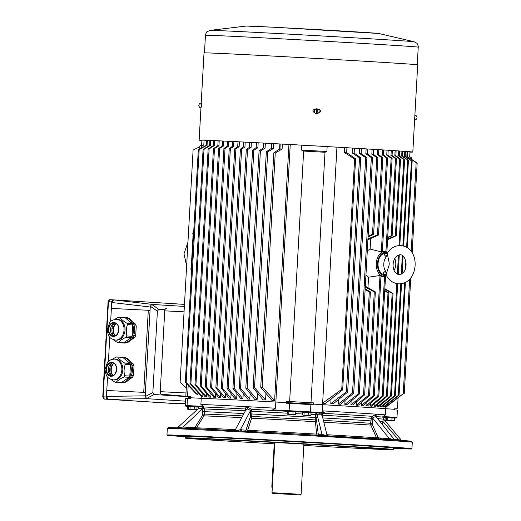 <?xml version="1.0" encoding="UTF-8"?>
<svg xmlns="http://www.w3.org/2000/svg" width="521" height="521" viewBox="0 0 521 521"><rect width="100%" height="100%" fill="white"/><g stroke="black" fill="none" stroke-linecap="round" stroke-linejoin="round"><path stroke-width="0.78" d="M410.06 152.067A106.395 0.71 -176.8 0 0 411.85 152.086A106.395 0.71 -176.8 0 0 412.209 152.047A106.395 0.71 -176.8 0 0 310.373 145.646A106.395 0.71 -176.8 0 0 200.116 140.129A106.395 0.71 -176.8 0 0 199.751 140.169A106.395 0.71 -176.8 0 0 201.887 140.429A107.007 0.71 3.2 0 1 199.139 140.136A107.007 0.71 3.2 0 1 199.504 140.097A107.007 0.71 3.2 0 1 310.399 145.639A107.007 0.71 3.2 0 1 412.821 152.08A107.007 0.71 3.2 0 1 412.456 152.119A107.007 0.71 3.2 0 1 410.06 152.086M201.217 103.041L204.017 52.888A107.007 0.71 3.2 0 1 204.382 52.849A107.007 0.71 3.2 0 1 315.277 58.398A107.007 0.71 3.2 0 1 417.699 64.832L412.821 152.08M201.36 103.516L201.412 103.366A107.007 0.71 3.2 0 1 201.555 103.36A107.007 0.71 3.2 0 1 201.738 103.36L201.536 107.033A107.007 0.71 3.2 0 0 201.353 107.033L201.197 107.026A107.007 0.71 3.2 0 1 201.353 107.033M314.795 109.039L314.84 109.039A107.007 0.71 3.2 0 1 315.667 109.084A106.395 0.71 3.2 0 0 314.795 109.039L314.84 109.039C312.405 110.133 312.339 111.357 314.638 112.712A107.007 0.71 3.2 0 1 314.743 112.718M318.605 112.94A107.007 0.71 3.2 0 0 318.552 112.933C320.975 111.852 321.047 110.628 318.761 109.267A106.395 0.71 3.2 0 0 318.044 109.228A107.007 0.71 3.2 0 1 318.806 109.267C321.099 110.621 321.027 111.846 318.605 112.94L318.754 112.94M183.809 304.381A2.156 1.394 92.9 0 0 183.568 304.336L113.259 299.849A2.156 1.394 92.9 0 0 113.246 299.849A2.156 1.394 92.9 0 0 111.741 301.913L110.641 321.613L111.709 302.493L113.63 299.875L183.327 304.329M177.83 403.684L185.424 403.514L177.733 403.69M178.325 403.677A2.156 1.394 92.9 0 1 178.019 403.716A2.156 1.394 92.9 0 0 178.019 403.716L107.697 399.229A2.156 1.394 92.9 0 1 106.427 396.989L107.547 376.937L106.46 396.409L108.075 399.255L177.635 403.69M109.775 337.139L108.42 361.411L109.775 337.139M164.994 309.715L158.853 309.324L157.407 311.135L152.855 392.528L154.092 394.514L188.328 396.702M157.407 311.135L150.302 306.25L151.709 304.414L184.362 306.426M150.302 306.25L145.339 392.437L106.792 390.483L145.339 392.437L145.248 396.579L146.753 398.676L185.554 401.15M111.377 308.425L148.303 310.282L143.718 392.333M148.303 310.282L149.924 310.379M414.618 119.908L414.885 115.174M415.914 115.558L415.973 115.558A2.429 2.423 88.6 0 1 415.745 119.661L415.686 119.661M200.11 103.34A2.455 2.455 0 0 1 201.269 103.034L200.989 107.932A2.455 2.455 0 0 1 199.875 107.508L199.921 107.476A2.429 2.423 88.6 0 1 200.149 103.373L200.084 103.405M199.856 107.476A2.429 2.423 -91.4 0 1 200.084 103.373M318.683 112.77A2.455 2.455 0 0 0 319.171 111.435A2.455 2.442 88.6 0 1 315.889 113.598A2.455 2.442 88.6 0 1 314.293 111.155A2.455 2.442 -91.4 0 1 318.611 109.723A2.455 2.442 -91.4 0 1 319.171 111.429A2.455 2.455 0 0 0 318.611 109.723M317.322 109.26A2.091 2.084 88.6 0 0 316.56 109.221L316.332 113.324A2.091 2.084 88.6 0 0 317.094 113.363L317.322 109.26L317.094 113.363M193.734 231.467L193.317 231.474L193.18 233.141M193.109 234.378L191.214 268.348M191.142 269.585L191.09 271.272L191.507 271.259M187.723 406.471L189.051 406.4M188.159 406.36L187.423 406.667L188.159 406.36L188.856 406.719M188.986 406.439L190.113 406.686L189.983 409.089L196.899 409.493L191.604 409.558M193.695 409.675L194.867 409.734M187.423 406.667L187.293 409.07L187.99 409.421L188.719 409.122M187.293 409.07L195.121 409.832L187.99 409.421M287.748 411.401L295.557 411.857M288.185 411.29L287.449 411.597L288.185 411.29L293.056 411.877L292.919 414.28L294.274 414.696L295.668 414.455L287.8 414.351L292.919 414.28M288.881 411.649L288.751 414.052M293.056 411.877L294.45 411.636L295.798 412.052L295.668 414.455M295.798 412.052L295.101 411.694M287.449 411.597L287.318 414L288.015 414.358L294.932 414.755M287.318 414L288.015 414.358M303.007 412.261L310.809 412.717M303.443 412.157L302.708 412.456L306.244 412.293L308.315 412.736L308.178 415.146L309.533 415.556L310.92 415.315L303.053 415.211L308.178 415.146M304.14 412.508L304.004 414.911M308.315 412.736L309.702 412.495L311.057 412.912L310.92 415.315M311.057 412.912L310.36 412.56M302.708 412.456L302.571 414.859L303.268 415.217L310.184 415.621M302.571 414.859L303.268 415.217M385.449 417.634L386.777 417.568M385.879 417.523L385.149 417.829L385.879 417.523L386.582 417.881M386.706 417.601L387.839 417.849L387.702 420.252L394.618 420.655L389.324 420.721M391.421 420.838L392.593 420.896M385.149 417.829L385.012 420.232L385.709 420.584L386.445 420.284M385.012 420.232L392.841 420.994L385.709 420.584M387.142 417.49L386.406 417.796L387.142 417.49L394.508 418.057M387.839 417.849L389.942 417.634L392.013 418.076L391.877 420.48M392.013 418.076L393.401 417.835L394.755 418.252L394.618 420.655M394.755 418.252L394.058 417.894M386.406 417.796L386.276 420.2L386.973 420.558L387.702 420.252M386.276 420.2L393.889 420.955M387.624 420.616L386.973 420.558M189.416 406.328L188.687 406.634L189.416 406.328L196.788 406.894M190.113 406.686L192.223 406.471L194.287 406.914L194.157 409.317M194.287 406.914L195.681 406.673L197.029 407.09L196.899 409.493M197.029 407.09L196.332 406.732M188.687 406.634L188.55 409.037L189.247 409.389L189.983 409.089M188.55 409.037L196.163 409.793M189.905 409.454L189.247 409.389M103.158 390.555L102.982 393.739M107.951 304.857L107.769 308.035M366.165 402.889L366.002 405.8A95.662 0.638 -176.8 0 1 367.513 405.898L378.826 396.097L385.54 276.065M378.826 396.097L377.855 396.051L384.557 276.273M385.924 251.715L391.154 158.247L386.751 155.102L387.025 150.178M381.326 251.923L386.575 157.967L387.591 158.019L382.362 251.545L381.326 251.923L370.125 249.084L370.718 238.494M386.575 157.967L382.147 154.809A104.246 0.697 3.2 0 1 383.43 154.887L387.591 158.019M382.421 149.885L382.147 154.809M380.004 275.505L380.994 276.013L374.293 395.823L373.283 395.745L380.004 275.505L368.555 277.192L365.944 275.088M373.283 395.745L361.379 405.507A95.662 0.638 3.2 0 1 363.033 405.612L374.293 395.823M365.13 289.624L369.291 291.936L370.392 291.929L365.169 288.862M369.291 291.936L363.541 394.71L350.939 404.856L351.154 401.027M363.541 394.71L364.641 394.846L370.392 291.929M364.641 394.846L352.873 404.98A95.662 0.638 3.2 0 0 350.939 404.856M387.292 396.22L386.413 396.234L374.045 406.328A95.662 0.638 -176.8 0 1 375.283 406.413L387.292 396.22L393.042 293.453L384.83 288.673M386.413 396.234L392.163 293.316L393.042 293.453M384.804 289.194L392.163 293.316M374.045 406.328L374.182 403.951M383.156 396.227L382.232 396.214L370.229 406.074A95.662 0.638 -176.8 0 1 371.603 406.165L383.156 396.227L388.94 292.88L384.732 290.464M382.232 396.214L388.015 292.769L388.94 292.88M384.706 290.946L388.015 292.769M370.229 406.074L370.372 403.423M367.396 239.979L378.533 234.997L377.484 234.88L367.969 238.879M377.484 234.88L381.795 157.765L377.178 154.496A104.246 0.697 3.2 0 1 378.565 154.581L378.839 149.664M377.451 149.579L377.178 154.496M378.533 234.997L382.85 157.798L378.565 154.581M381.795 157.765L382.85 157.798M361.379 405.507L361.554 402.355M367.969 287.703L368.555 277.192M367.298 250.855L370.125 249.084M356.364 405.195A95.662 0.638 3.2 0 1 358.155 405.305L369.565 395.406L368.516 395.296L356.364 405.195L356.553 401.815M383.319 406.992L398.337 395.374L399.073 395.263L384.042 407.044A95.662 0.638 -176.8 0 0 383.319 406.992L383.404 405.384M380.662 406.79L394.482 395.83L395.276 395.752L381.574 406.855A95.662 0.638 -176.8 0 0 380.662 406.79L380.766 404.908M377.595 406.569L390.561 396.11L391.395 396.064L378.669 406.647A95.662 0.638 -176.8 0 0 377.595 406.569L377.718 404.348M327.162 146.596L326.888 151.507L325 152.275L310.998 402.72L313.642 402.889L313.577 404.114L322.558 404.687L322.642 403.176A95.662 0.638 3.2 0 1 325.482 403.339L342.681 389.877L355.602 158.794L346.66 152.653L346.934 147.743M290.249 144.525L275.856 402.049A95.662 0.638 -176.8 0 0 201.236 398.298A95.662 0.638 3.2 0 1 275.856 402.049L286.452 402.583L286.42 403.195L313.544 404.726L313.577 404.114A103.484 0.69 -176.8 0 0 286.452 402.583A103.484 0.69 3.2 0 1 313.577 404.114L322.558 404.687A95.662 0.638 3.2 0 1 385.794 408.718L385.879 407.207A95.662 0.638 -176.8 0 0 385.338 407.155L403.241 393.739L409.649 279.145M385.403 406.002L385.338 407.155M347.67 392.144L346.426 391.903L330.802 403.651A95.662 0.638 3.2 0 1 333.245 403.795L347.67 392.144L360.773 157.765L354.156 153.096A104.246 0.697 3.2 0 0 352.235 152.985L352.515 148.068M330.802 403.651L331.056 399.04M353.713 393.231L352.522 393.023L338.233 404.094A95.662 0.638 3.2 0 1 340.487 404.224L353.713 393.231L366.882 157.642L361.19 153.519A104.246 0.697 3.2 0 0 359.431 153.415L359.705 148.498M338.233 404.094L338.481 399.594M359.288 394.117L358.142 393.941L344.824 404.485A95.662 0.638 3.2 0 1 346.914 404.615L359.288 394.117L372.508 157.609L367.474 153.897A104.246 0.697 3.2 0 0 365.853 153.799L366.126 148.882M344.824 404.485L345.052 400.447M385.879 407.207L403.241 393.739M396.364 417.998L394.482 418.037L396.364 417.998L396.976 417.419L397.393 410.073L394.742 409.903L394.781 409.291L385.794 408.718L385.449 414.879A95.662 0.638 3.2 0 0 322.219 410.848L322.558 404.687A95.662 0.638 3.2 0 1 385.794 408.718L394.781 409.291A103.484 0.69 3.2 0 1 394.905 409.337A103.484 0.69 3.2 0 0 394.781 409.291L394.846 408.067L397.49 408.236L398.057 398.122M409.988 151.78L409.708 156.788L411.492 157.791L411.414 159.211M188.198 385.351L187.58 396.383L190.706 396.54L190.634 397.764L201.236 398.298L200.891 404.459A95.662 0.638 3.2 0 1 275.511 408.21L275.856 402.049L286.452 402.583L286.524 401.359A103.484 0.69 3.2 0 1 313.642 402.889M198.729 408.321A1.224 1.094 -86 0 0 197.759 406.725L185.906 406.263L185.307 405.612L185.717 398.265L190.601 398.376L190.634 397.764A103.484 0.69 -176.8 0 0 188.27 397.783A103.484 0.69 -176.8 0 0 188.394 397.823M410.073 151.787L409.793 156.821A104.246 0.697 -176.8 0 0 409.708 156.788M388.204 150.256L387.93 155.173A104.246 0.697 -176.8 0 0 386.751 155.102M392.346 150.523L392.072 155.447A104.246 0.697 -176.8 0 0 390.984 155.375L391.258 150.452M396.116 150.771L395.843 155.694A104.246 0.697 -176.8 0 0 394.853 155.629L395.126 150.706M399.646 151.012L399.373 155.935A104.246 0.697 -176.8 0 0 398.48 155.877L398.754 150.947M402.74 151.22L402.459 156.157A104.246 0.697 -176.8 0 0 401.678 156.105L401.958 151.168M405.462 151.422L405.182 156.359A104.246 0.697 -176.8 0 0 404.53 156.313L404.804 151.37M411.492 157.791L409.786 156.814M386.882 252.047L392.118 158.319L391.154 158.247M392.118 158.319L387.93 155.173M387.676 237.797L392.131 235.811L396.442 158.697L395.517 158.605L390.984 155.375M396.442 158.697L392.072 155.447M387.572 239.712L396.266 235.779L400.551 159.159L399.672 159.055L394.853 155.629M400.551 159.159L395.843 155.694M399.809 245.554L404.609 159.726L403.782 159.602L398.48 155.877M404.609 159.726L399.373 155.935M403.645 246.075L408.431 160.383L401.678 156.105M408.431 160.383L402.459 156.157M407.324 247.768L412.163 161.158L404.53 156.313M412.163 161.158L405.182 156.359M366.002 405.8L377.855 396.051M392.131 235.811L391.199 235.805L395.517 158.605M391.199 235.805L387.702 237.283M396.266 235.779L395.38 235.798L399.672 159.055M395.38 235.798L387.598 239.152M391.395 396.064L397.673 283.763M398.187 274.521L399.294 254.808M390.561 396.11L396.846 283.639M397.373 274.209L398.448 255.043M398.975 245.586L403.782 159.602M395.276 395.752L401.541 283.645M402.108 273.584L403.085 256.085M394.482 395.83L400.753 283.763M401.287 274.105L402.329 255.498M402.87 245.873L407.656 160.24M399.073 395.263L405.39 282.343M398.337 395.374L404.635 282.695M405.423 268.595L405.826 261.366M406.614 247.338L411.44 160.996M394.872 409.916L394.977 408.112A103.484 0.69 -176.8 0 0 394.846 408.067M394.97 408.243L397.49 408.236M161.647 394.221L185.828 396.266L161.673 394.221A2.455 1.589 -87.1 0 1 161.647 394.221A2.455 1.589 -87.1 0 1 160.227 391.668L164.74 310.855A2.455 1.589 -87.1 0 1 166.414 308.504A2.455 1.589 -87.1 0 1 166.466 308.504L166.414 308.504M411.199 251.389L416.162 162.656L406.816 156.495L407.096 151.539M404.289 393.329L410.743 277.895M412.15 252.737L417.165 163.053L416.162 162.656M417.165 163.053L407.37 156.541A104.246 0.697 -176.8 0 0 406.816 156.495M407.37 156.541L407.643 151.585M322.642 403.176L336.944 147.156M201.347 396.344L201.236 398.298L190.634 397.764A103.484 0.69 3.2 0 0 188.27 397.783L188.335 396.559A103.484 0.69 3.2 0 1 190.706 396.54M274.626 400.467L262.167 387.162L260.734 387.279L271.877 400.317A95.662 0.638 3.2 0 1 274.626 400.467L288.94 144.454M265.573 399.972L254.522 387.728L253.141 387.819L263.014 399.835A95.662 0.638 3.2 0 1 265.573 399.972L265.938 393.427M279.601 149.104L279.888 143.959M257.133 399.522L247.149 388.132L245.808 388.184L254.743 399.392A95.662 0.638 3.2 0 1 257.133 399.522L257.491 393.147M271.167 148.537L271.448 143.503M249.813 399.132L240.546 388.347L239.256 388.373L247.566 399.014A95.662 0.638 3.2 0 1 249.813 399.132L250.126 393.609M242.929 398.773L234.17 388.425L232.92 388.419L240.813 398.663A95.662 0.638 3.2 0 1 242.929 398.773L243.229 393.466M236.71 398.448L228.25 388.36L227.039 388.327L234.717 398.35A95.662 0.638 3.2 0 1 236.71 398.448L236.977 393.687M202.747 396.839L190.901 383.769L190.002 383.534L201.764 396.8A95.662 0.638 3.2 0 1 202.747 396.839L202.897 394.123M206.492 396.995L195.922 384.941L194.971 384.739L205.32 396.943A95.662 0.638 3.2 0 1 206.492 396.995L206.681 393.707M210.836 397.184L201.204 385.944L200.207 385.768L209.494 397.126A95.662 0.638 3.2 0 1 210.836 397.184L211.025 393.798M215.336 397.393L206.323 386.719L205.281 386.575L213.851 397.328A95.662 0.638 3.2 0 1 215.336 397.393L215.544 393.602M220.259 397.627L211.663 387.35L210.582 387.24L218.638 397.549A95.662 0.638 3.2 0 1 220.259 397.627L220.481 393.713M225.378 397.881L216.996 387.826L215.87 387.735L223.633 397.797A95.662 0.638 3.2 0 1 225.378 397.881L225.613 393.655M230.862 398.155L222.526 388.158L221.353 388.099L228.993 398.057A95.662 0.638 3.2 0 1 230.862 398.155L231.109 393.642M199.823 145.984L201.634 145.177A104.246 0.697 3.2 0 1 203.802 145.164L199.823 145.984L199.647 149.156M204.076 140.208L203.802 145.164M301.802 145.164L301.529 150.074A104.246 0.697 3.2 0 1 326.888 151.507M383.703 149.97L383.43 154.887M372.111 149.247L371.838 154.164A104.246 0.697 3.2 0 1 373.329 154.255L373.609 149.338M367.748 148.98L367.474 153.897M361.463 148.602L361.19 153.519M354.43 148.185L354.156 153.096M243.717 142.051L243.437 146.968A104.246 0.697 3.2 0 1 244.942 147.046L241.62 149.201L240.409 149.117L243.437 146.968M245.215 142.129L244.942 147.046M249.78 142.363L249.5 147.28A104.246 0.697 3.2 0 1 251.102 147.358L247.514 149.664L246.27 149.56L249.5 147.28M251.376 142.448L251.102 147.358M256.456 142.708L256.182 147.625A104.246 0.697 3.2 0 1 257.895 147.717L253.857 150.269L252.574 150.139L256.182 147.625M258.169 142.8L257.895 147.717M263.522 143.086L263.242 147.997A104.246 0.697 3.2 0 1 265.078 148.094L260.402 150.999L259.08 150.843L263.242 147.997M265.358 143.177L265.078 148.094M271.604 143.516L271.33 148.426A104.246 0.697 3.2 0 1 273.323 148.537L267.709 151.93L266.335 151.748L271.33 148.426M273.597 143.62L273.323 148.537M280.213 143.978L279.94 148.889A104.246 0.697 3.2 0 1 282.095 149.006L275.257 153.005L273.844 152.79L279.94 148.889M282.375 144.096L282.095 149.006M237.986 141.758L237.713 146.675A104.246 0.697 3.2 0 1 239.126 146.746L235.902 148.85L234.737 148.791L237.713 146.675M239.4 141.829L239.126 146.746M232.587 141.491L232.314 146.408A104.246 0.697 3.2 0 1 233.642 146.473L233.922 141.556M227.527 141.243L227.254 146.16A104.246 0.697 3.2 0 1 228.504 146.225L228.784 141.302M222.623 141.009L222.35 145.926A104.246 0.697 3.2 0 1 223.522 145.984L223.802 141.061M218.117 140.794L217.843 145.717A104.246 0.697 3.2 0 1 218.931 145.769L219.204 140.846M213.714 140.598L213.441 145.528A104.246 0.697 3.2 0 1 214.431 145.567L214.711 140.644M209.859 140.429L209.579 145.366A104.246 0.697 3.2 0 1 210.458 145.398L210.731 140.468M206.603 140.299L206.329 145.242A104.246 0.697 3.2 0 1 207.065 145.268L207.338 140.331M188.335 396.592L185.821 396.429L187.58 396.383M186.538 383.528L185.821 396.429M325 152.275L303.645 151.07L301.529 150.074M368.073 236.938L373.609 234.404L372.515 234.261L376.8 157.642L377.901 157.661L373.329 154.255M376.8 157.642L371.838 154.164M358.142 393.941L371.356 157.609L372.508 157.609M371.356 157.609L365.853 153.799M352.522 393.023L365.683 157.655L366.882 157.642M365.683 157.655L359.431 153.415M346.426 391.903L359.516 157.798L360.773 157.765M359.516 157.798L352.235 152.985M199.777 146.727L193.102 150.087L180.123 382.297L186.297 387.904M215.87 387.735L229.24 148.576L230.367 148.615L233.642 146.473M229.24 148.576L232.314 146.408M210.582 387.24L223.932 148.478L225.02 148.492L228.504 146.225M223.932 148.478L227.254 146.16M205.281 386.575L218.592 148.498L219.647 148.485L223.522 145.984M218.592 148.498L222.35 145.926M200.207 385.768L213.46 148.641L214.47 148.602L218.931 145.769M213.46 148.641L217.843 145.717M194.971 384.739L208.153 148.934L209.116 148.869L214.431 145.567M208.153 148.934L213.441 145.528M190.002 383.534L203.092 149.377L204.011 149.286L210.458 145.398M203.092 149.377L209.579 145.366M197.934 392.56L197.811 394.807L186.153 382.434L185.307 382.167L198.293 149.963L207.065 145.268M198.293 149.963L206.329 145.242M197.811 394.807L196.111 393.811L185.307 382.167M201.581 145.945L201.464 148.075M365.273 287.006L374.293 291.949L375.348 291.962L364.83 285.899M368.516 395.296L374.293 291.949M369.565 395.406L375.348 291.962M372.515 234.261L368.119 236.143M373.609 234.404L377.901 157.661M260.734 387.279L273.844 152.79M262.167 387.162L275.257 153.005M253.141 387.819L266.335 151.748M254.522 387.728L267.709 151.93M245.808 388.184L259.08 150.843M247.149 388.132L260.402 150.999M239.256 388.373L252.574 150.139M240.546 388.347L253.857 150.269M232.92 388.419L246.27 149.56M234.17 388.425L247.514 149.664M227.039 388.327L240.409 149.117M228.25 388.36L241.62 149.201M221.353 388.099L234.737 148.791M222.526 388.158L235.902 148.85M216.996 387.826L230.367 148.615M211.663 387.35L225.02 148.492M206.323 386.719L219.647 148.485M201.204 385.944L214.47 148.602M195.922 384.941L209.116 148.869M190.901 383.769L204.011 149.286M186.153 382.434L199.159 149.84M286.524 401.359L310.998 402.72M289.643 401.515L303.645 151.07M322.629 403.163L341.75 389.343L354.625 159.061L355.602 158.794M341.75 389.343L342.681 389.877M354.625 159.061L344.407 152.523A104.246 0.697 3.2 0 1 346.66 152.653M344.407 152.523L344.681 147.612M393.492 448.373A122.376 0.814 -176.8 0 0 411.61 448.965A122.376 0.814 -176.8 0 0 382.642 446.816A122.376 0.814 -176.8 0 0 247 438.995A122.376 0.814 -176.8 0 0 167.248 435.302A122.376 0.814 -176.8 0 0 185.32 436.735M251.181 439.268L258.514 439.678L251.181 439.268M338.865 444.205L344.915 444.556L338.865 444.205M397.595 447.923L393.615 447.721L397.595 447.923M393.498 448.301L393.83 448.314L393.498 448.281M181.269 436.337L185.248 436.533L181.269 436.337M185.906 436.012L192.379 436.357L185.906 436.012M368.835 446.119A104.246 0.697 3.2 0 1 393.518 447.949L393.433 449.48A104.246 0.697 3.2 0 1 393.427 449.486A104.246 0.697 3.2 0 0 368.751 447.65A104.246 0.697 3.2 0 0 253.525 441.007A104.246 0.697 3.2 0 0 185.261 437.842A104.246 0.697 3.2 0 1 185.261 437.842L185.346 436.311A104.246 0.697 3.2 0 1 253.61 439.477A104.246 0.697 3.2 0 1 368.835 446.119M377.614 418.61L383.254 419.138L384.205 417.341A93.246 0.619 -176.8 0 0 382.407 417.113L383.013 416.526L396.976 417.419M310.9 404.557L310.49 411.903L324.453 412.795L324.055 413.387A93.246 0.619 -176.8 0 0 323.007 413.329M187.482 398.22L187.072 405.572L203.548 406.4L204.03 407.044A93.246 0.619 -176.8 0 0 203.613 407.025L204.297 408.926L246.003 410.691M324.453 412.795L322.173 410.808M375.446 416.546C376.364 415.393 376.455 414.749 375.713 414.599L372.215 416.318L371.395 417.614L370.587 423.293L370.835 425.09L376.481 437.764L377.373 438.806M385.501 414.846L383.013 416.526M272.529 410.444L272.652 409.871L289.129 410.698L289.298 411.323L272.529 410.444A93.285 0.619 -176.8 0 0 251.591 409.317L247.644 407.168C246.088 407.155 245.313 407.761 245.319 408.992L245.515 410.346M275.57 408.177L272.652 409.871M203.548 406.4L200.839 404.42M366.589 447.852A101.432 0.677 3.2 0 1 390.6 449.623A101.432 0.677 3.2 0 1 303.834 445.448A103.939 0.69 -176.8 0 0 393.101 449.773A103.939 0.69 -176.8 0 0 368.503 447.943A103.939 0.69 -176.8 0 0 253.291 441.3A103.939 0.69 -176.8 0 0 185.554 438.168A103.939 0.69 -176.8 0 0 274.749 443.84A101.432 0.677 3.2 0 1 188.055 438.304A101.432 0.677 3.2 0 1 254.658 441.391A101.432 0.677 3.2 0 1 366.589 447.852M167.319 428.549L166.961 434.976A122.682 0.814 3.2 0 1 166.961 434.976A122.682 0.814 3.2 0 1 247.293 438.702A122.682 0.814 3.2 0 1 382.896 446.517A122.682 0.814 3.2 0 1 411.935 448.672A122.682 0.814 3.2 0 1 411.935 448.679L412.3 442.244A122.682 0.814 3.2 0 0 383.254 440.089A122.682 0.814 3.2 0 0 247.651 432.267A122.682 0.814 3.2 0 0 167.319 428.549L168.316 427.65L193.096 428.575L294.111 433.902L404.342 440.603L411.61 441.287L412.3 442.244M194.405 428.913A1.224 0.371 93.3 0 1 194.099 427.676L195.147 427.122L202.63 415.172L202.773 408.952L204.297 408.926L204.44 414.084L203.965 415.856L196.482 427.8L195.499 428.692M193.324 428.588L194.092 427.969M317.217 435.354L316.677 434.11L315.185 419.9L251.897 416.396M198.254 406.894A93.246 0.619 -176.8 0 0 198.006 406.927L198.748 408.822M322.792 413.322L322.519 415.165L372.886 418.37L372.352 424.569L378.005 437.243L378.91 437.9L389.2 438.441L395.081 440.004M310.965 414.495L315.609 414.762L315.921 412.919A93.246 0.619 -176.8 0 0 310.653 412.612M246.081 409.526L235.199 430.027L236.124 430.418L240.331 429.799L245.638 430.164L246.654 431.447L247.664 430.287L251.617 418.174L251.962 410.685L251.591 409.317L250.204 410.32L247.547 408.894L245.984 410.099L245.319 408.992A93.285 0.619 -176.8 0 0 204.128 407.005M303.157 412.189A93.246 0.619 -176.8 0 0 295.387 411.746M287.892 411.329A93.246 0.619 -176.8 0 0 272.893 410.502M202.773 408.952L202.676 408.301L198.846 408.256L198.54 408.711L198.846 408.256M178.228 427.565L183.073 427.031L194.099 427.676M289.539 403.352L289.129 410.698L310.49 411.903L310.151 412.502L289.298 411.323M379.952 421.548A92.152 0.612 3.2 0 1 382.857 421.867L382.525 424.25L382.03 424.159M251.962 410.685L250.354 410.926L250.204 410.32M321.841 414.599L319.08 415.016L317.185 414.312L316.67 420.076L315.185 419.9L315.381 417.503A92.152 0.612 3.2 0 0 251.936 413.987L250.327 414.006L250.354 410.926L240.331 429.799L241.353 431.082M251.897 416.39L250.288 416.396L250.327 414.006M188.941 427.376L186.518 428.269M190.354 428.008L188.413 427.91L188.348 428.353M398.265 439.861L396.781 439.47A1.224 0.371 -86.7 0 1 396.702 440.063M398.291 440.173A1.224 0.371 93.3 0 1 398.272 439.522L401.163 440.375M383.209 418.956L383.228 419.346M388.568 439.626L389.2 438.441L372.886 418.37M371.395 417.614L372.964 418.037L373.264 417.464L375.895 416.448L394.28 439.548M321.099 435.439A1.224 1.166 92 0 0 321.978 434.319L325.579 435.367L326.96 434.957L321.958 414.612L322.896 413.322M177.27 427.943L198.514 408.49C198.944 407.748 198.696 407.162 197.778 406.725L203.613 407.025M187.625 406.217L187.072 405.572L185.307 405.612M183.216 428.125A1.224 0.371 93.3 0 1 183.073 427.031L202.734 408.614L204.232 408.36M192.431 428.542A1.224 0.371 -86.7 0 0 192.607 427.624L192.881 427.604M202.676 408.301L203.574 407.031M202.584 408.321L202.916 406.986L204.03 407.044M315.921 412.919L323.04 413.329A1.224 1.198 -88.5 0 1 323.111 413.329L324.055 413.387M317.764 435.243A1.224 1.166 92 0 0 318.455 434.195L321.978 434.319L317.133 414.618L315.667 414.208M316.052 412.932L317.185 414.312M321.965 414.644L322.577 414.612M310.151 412.502L318.741 413.049A1.224 0.554 -87 0 1 319.191 413.746A1.224 0.554 -87 0 1 319.08 415.016M321.848 414.475A1.224 1.198 -88.5 0 1 323.066 413.329M383.456 419.425A1.224 1.094 94 0 1 383.3 418.917M383.899 417.666A1.224 1.094 94 0 1 384.459 417.529L385.533 417.588L383.892 417.679M288.855 494.286L283.463 493.999L288.855 494.286M297.146 494.703L272.594 493.394L297.146 494.703M272.594 493.394L272.014 492.742L281.548 493.185L301.099 494.37L300.448 494.95M301.092 443.951L303.906 444.166L301.099 494.37M272.014 492.742L274.821 442.544L277.641 442.642M119.101 382.499A12.83 9.782 -86.4 0 0 120.69 382.772A12.83 9.782 -86.4 0 0 131.272 370.594A12.83 9.782 -86.4 0 0 122.324 357.172A12.83 9.782 -86.4 0 0 122.22 357.165A12.83 9.782 -86.4 0 0 120.709 357.243M130.445 364.726L125.274 364.394L124.793 363.098C121.25 361.001 118.853 358.982 117.603 357.041L122.767 357.373L129.957 363.43L130.445 364.726L129.807 376.084L129.182 377.321L121.36 382.622L115.076 382.238L110.804 379.314M120.69 382.772L121.862 382.844A12.83 9.782 -86.4 0 0 132.438 370.665A12.83 9.782 -86.4 0 0 123.49 357.243A12.83 9.782 -86.4 0 0 123.392 357.237M108.492 367.65A9.658 7.366 -86.4 0 0 108.303 370.62M114.301 379.946A10.413 7.939 93.6 0 1 114.223 379.939L113.246 379.874A10.413 7.939 93.6 0 0 113.324 379.881A10.413 7.939 93.6 0 0 121.836 369.936A10.413 7.939 93.6 0 0 114.568 359.093L115.545 359.158A10.413 7.939 93.6 0 1 122.813 370.001A10.413 7.939 93.6 0 1 114.301 379.946M112.862 362.863A6.643 5.067 -86.4 0 0 108.44 367.898A6.643 5.067 -86.4 0 0 108.277 370.366A6.643 5.067 -86.4 0 0 112.035 375.921M124.793 363.098L129.957 363.43M125.274 364.394C123.926 368.1 123.711 371.883 124.643 375.752L129.807 376.084M129.182 377.321L124.011 376.989C120.273 378.682 117.661 380.447 116.19 382.297L121.36 382.622M112.061 359.347L116.489 356.983L117.603 357.041M115.076 382.238L116.19 382.297L115.076 382.238M124.011 376.989L124.643 375.752M113.884 363.339A7.848 5.985 -86.4 0 0 113.103 375.576M112.836 375.693A7.848 5.985 93.6 0 1 113.63 363.189M129.963 361.151L133.324 363.984L134.014 365.827L133.48 375.459L132.581 377.224L128.739 379.829M132.581 377.224L130.66 377.106M131.455 375.328L133.48 375.459M134.014 365.827L132.002 365.703M131.416 363.86L133.324 363.984M109.703 368.497L110.25 367.963M111.885 363.157A9.358 7.138 -86.4 0 0 111.097 375.504M116.111 323.541A7.848 5.985 -86.4 0 0 115.33 335.785M115.063 335.902A7.848 5.985 93.6 0 1 115.857 323.391M132.184 321.353L135.545 324.186L136.242 326.035L135.701 335.661L134.809 337.432L130.96 340.037M134.809 337.432L132.888 337.308M133.682 335.531L135.701 335.661M136.242 326.035L134.229 325.905M133.643 324.062L135.545 324.186M111.93 328.699L112.471 328.165M114.106 323.359A9.358 7.138 -86.4 0 0 113.317 335.706M121.321 342.701A12.83 9.782 -86.4 0 0 122.917 342.974A12.83 9.782 -86.4 0 0 133.493 330.796A12.83 9.782 -86.4 0 0 124.545 317.374A12.83 9.782 -86.4 0 0 124.447 317.367A12.83 9.782 -86.4 0 0 122.936 317.445M132.673 324.928L127.502 324.596L127.013 323.307C123.47 321.21 121.074 319.184 119.823 317.243L124.994 317.576L132.184 323.632L132.673 324.928L132.034 336.286L131.409 337.523L123.581 342.831L117.297 342.44L113.024 339.516M122.917 342.974L124.083 343.052A12.83 9.782 -86.4 0 0 134.665 330.874A12.83 9.782 -86.4 0 0 125.717 317.445A12.83 9.782 -86.4 0 0 125.62 317.439M110.719 327.852A9.658 7.366 -86.4 0 0 110.53 330.822M116.528 340.148A10.413 7.939 93.6 0 1 116.444 340.141L115.467 340.083A10.413 7.939 93.6 0 0 115.551 340.083A10.413 7.939 93.6 0 0 124.057 330.138A10.413 7.939 93.6 0 0 116.795 319.295L117.772 319.36A10.413 7.939 93.6 0 1 125.033 330.203A10.413 7.939 93.6 0 1 116.528 340.148M115.089 323.072A6.643 5.067 -86.4 0 0 110.66 328.1A6.643 5.067 -86.4 0 0 110.504 330.568A6.643 5.067 -86.4 0 0 114.255 336.123M127.013 323.307L132.184 323.632M127.502 324.596C126.147 328.302 125.939 332.092 126.864 335.96L132.034 336.286M131.409 337.523L126.238 337.198C122.494 338.884 119.889 340.656 118.417 342.499L123.581 342.831M114.288 319.549L118.71 317.191L119.823 317.243M117.297 342.44L118.417 342.499L117.297 342.44M126.238 337.198L126.864 335.96M386.53 253.603A10.576 6.845 -87.1 0 0 385.468 253.401A10.576 6.845 92.9 0 0 378.051 263.528A10.576 6.845 92.9 0 0 384.283 274.521A10.576 6.845 -87.1 0 0 385.449 274.443M386.367 256.807A9.293 6.011 92.9 0 0 385.566 271.128L386.237 274.267C390.236 260.591 389.819 267.787 387.383 253.779L386.367 256.807C383.892 254.841 383.736 253.76 385.918 253.545L386.465 253.616M394.091 270.386A9.293 6.011 92.9 0 0 394.729 258.585M385.377 274.417L384.745 274.43C382.609 273.942 382.883 272.841 385.566 271.128M393.212 263.138L393.075 265.658C393.329 270.646 395.289 273.649 398.956 274.645L399.008 274.652C409.649 272.965 406.732 254.567 400.226 254.756L400.174 254.756C396.448 255.257 394.123 258.051 393.212 263.138M387.383 253.779L387.461 252.854C390.867 247.918 395.257 245.489 400.636 245.567L400.812 245.58C421.522 247.377 418.917 284.622 398.545 283.834L398.37 283.828C392.932 283.203 388.881 280.344 386.217 275.238L386.237 274.267M272.177 488.275A3.986 2.579 -87.1 0 1 272.151 488.197A3.986 2.579 -87.1 0 1 271.864 486.034L273.955 448.685A3.986 2.579 -87.1 0 1 274.45 446.627A3.986 2.579 -87.1 0 1 274.482 446.549M274.613 446.289A4.292 2.774 92.9 0 0 274.521 446.471A4.292 2.774 92.9 0 0 273.987 448.685L271.897 486.028A4.292 2.774 92.9 0 0 272.203 488.359A4.292 2.774 92.9 0 0 272.255 488.49M201.77 103.386L201.412 103.366M378.728 33.468A66.395 0.443 -176.8 0 0 363.059 32.322A66.395 0.443 3.2 0 0 290.848 28.154A66.395 0.443 3.2 0 0 246.244 26.057L274.977 27.3L378.728 33.468L414.156 41.771L416.676 43.145C417.262 42.859 418.799 47.834 418.239 47.164A106.558 0.71 -176.8 0 0 393.01 45.294A106.558 0.71 3.2 0 0 275.231 38.502A106.558 0.71 3.2 0 0 205.45 35.272L204.473 52.849M205.45 35.272C204.948 35.617 206.798 31.312 207.117 31.729L210.113 30.361A102.253 0.677 3.2 0 1 278.813 33.585A102.253 0.677 3.2 0 1 390.021 40.006A102.253 0.677 -176.8 0 1 414.156 41.771M158.853 309.324L151.709 304.414M113.63 299.875L152.028 304.368M111.709 302.493L150.107 306.986M152.855 392.528L145.248 396.579M154.092 394.514L146.44 398.591M106.46 396.409L145.144 395.83M108.075 399.255L146.753 398.676M414.84 116.014L414.664 119.075M201.373 104.044L201.21 106.948M191.09 271.272L191.507 271.298L191.09 271.272M191.337 268.387L191.272 269.559M191.246 268.328L191.174 269.604A0.729 0.723 88.6 0 1 190.836 268.947A0.729 0.723 -91.4 0 1 191.246 268.328L191.174 269.604A0.729 0.729 0 0 1 191.246 268.328M193.304 233.187L193.239 234.352M193.148 234.404A0.729 0.723 88.6 0 1 192.803 233.74A0.729 0.723 -91.4 0 1 193.219 233.128L193.18 234.411L193.239 233.121A0.729 0.729 0 0 0 193.141 234.404M164.74 310.855L184.063 311.819M160.227 391.668L186.017 392.958M387.67 252.483A12.387 8.01 92.9 0 0 385.976 251.728A12.387 8.01 92.9 0 0 384.973 251.565A12.387 8.01 92.9 0 0 376.286 263.424A12.387 8.01 92.9 0 0 383.593 276.299A12.387 8.01 92.9 0 0 384.745 276.247L380.949 276.846M386.172 275.16A11.482 7.424 -87.1 0 1 377.445 264.987A11.482 7.424 -87.1 0 1 385.514 252.503A11.482 7.424 -87.1 0 1 387.363 252.991M174.704 403.547A1.081 0.821 -86.4 0 0 174.724 403.547A2.156 1.394 -87.1 0 1 174.724 403.547L104.415 399.066A2.156 1.394 -87.1 0 1 103.145 396.82L108.459 301.75A2.156 1.394 -87.1 0 1 109.957 299.686A2.156 1.394 -87.1 0 1 109.97 299.686L113.233 299.849M174.75 403.547A2.156 1.394 -87.1 0 1 174.737 403.547L104.408 399.06A1.081 0.821 -86.4 0 0 104.415 399.066L107.697 399.229M104.356 399.06A1.081 0.821 -86.4 0 0 104.408 399.06L102.761 396.807L106.427 396.989M102.761 396.807L108.075 301.731L111.741 301.913M178.319 428.562A121.764 0.808 3.2 0 1 289.904 433.667A121.764 0.808 3.2 0 1 401.359 441.033M384.042 417.503L384.459 417.529M396.312 417.998L382.407 417.113M373.264 417.464L372.215 416.318A93.285 0.619 -176.8 0 0 324.414 413.374M382.375 417.074A93.285 0.619 -176.8 0 0 375.999 416.585M240.331 429.903A99.485 0.664 3.2 0 1 241.203 429.949L240.728 430.815M195.147 427.122L196.482 427.8A99.485 0.664 3.2 0 1 235.401 429.649M190.745 427.481L190.601 427.695A99.485 0.664 3.2 0 1 192.607 427.676M381.157 438.089A99.485 0.664 3.2 0 1 389.161 438.773M326.895 434.703A99.485 0.664 3.2 0 1 376.481 437.764L378.005 437.243M245.638 430.164L246.159 429.591L247.664 430.287A99.485 0.664 3.2 0 1 316.677 434.11A1.224 0.593 173.2 0 0 318.162 433.576L318.455 434.195M250.367 411.258L287.364 413.16M295.713 413.628L302.616 414.019M202.858 411.701L204.382 411.675A92.152 0.612 3.2 0 1 243.939 413.57M382.857 421.867L383.261 419.138M321.763 415.224L322.519 415.165L322.408 416.455M322.773 417.927A92.152 0.612 3.2 0 1 370.9 420.896L372.515 421.092M316.866 417.686L315.381 417.503L315.609 414.762L317.094 414.95M242.695 415.908A91.95 0.612 -176.8 0 0 204.44 414.084L202.916 414.104M370.587 423.28A91.95 0.612 -176.8 0 0 323.372 420.369M247.644 407.168L247.547 408.894M316.67 420.076L316.683 421.157A1.224 0.593 173.2 0 1 315.198 421.691A92.347 0.612 3.2 0 0 251.617 418.174L250.113 417.471L250.282 416.403M202.63 415.172L203.965 415.856A92.347 0.612 3.2 0 1 241.764 417.66M323.821 422.192A92.347 0.612 3.2 0 1 370.835 425.09L372.352 424.569M241.803 429.363L240.806 430.887M246.159 429.591L250.113 417.471M235.707 430.75L236.124 430.418M394.058 439.281L398.272 439.522L382.915 421.456M379.816 437.992L380.636 439.014M381.652 439.32L380.897 438.005M394.872 439.985L394.123 439.587M378.279 439.086L378.91 437.9M370.581 423.299L372.202 423.488M375.713 414.599L375.615 416.331M316.683 421.157L318.162 433.576M185.906 406.263L187.886 406.387L185.899 406.256M196.879 406.96L198.097 407.038L196.879 406.96M114.49 359.086A10.413 7.939 93.6 0 1 114.568 359.093C110.817 359.483 108.44 360.61 107.437 362.486L105.034 369.396C105.978 377.119 107.743 378.461 113.246 379.874M112.008 362.714C113.721 363.13 116.235 363.326 116.548 369.903C114.392 377.211 112.699 375.341 111.214 375.967A6.643 5.067 -86.4 0 0 116.645 369.623A6.643 5.067 -86.4 0 0 112.008 362.714A6.643 5.067 -86.4 0 0 106.531 369.018A6.643 5.067 -86.4 0 0 111.162 375.967A6.643 5.067 -86.4 0 0 111.214 375.967L111.162 375.967M111.006 376.292A6.981 5.321 93.6 0 1 106.987 365.612A6.981 5.321 93.6 0 1 116.19 366.074A6.981 5.321 93.6 0 1 111.006 376.292M116.711 319.295A10.413 7.939 93.6 0 1 116.795 319.295C113.037 319.686 110.66 320.819 109.657 322.688L107.254 329.604C108.205 337.321 109.97 338.67 115.467 340.083M114.236 322.916C115.942 323.333 118.456 323.528 118.775 330.106C116.613 337.419 114.926 335.55 113.441 336.169A6.643 5.067 -86.4 0 0 118.866 329.832A6.643 5.067 -86.4 0 0 114.236 322.916A6.643 5.067 -86.4 0 0 108.759 329.22A6.643 5.067 -86.4 0 0 113.389 336.169A6.643 5.067 -86.4 0 0 113.441 336.169L113.389 336.169M113.226 336.494A6.981 5.321 93.6 0 1 109.208 325.814A6.981 5.321 93.6 0 1 118.417 326.276A6.981 5.321 93.6 0 1 113.226 336.494M385.918 253.545A3.68 2.807 -86.4 0 0 386.322 253.629M384.745 274.43A3.68 2.807 93.6 0 1 385.221 274.378M274.476 448.711L273.955 448.685M271.864 486.034L272.385 486.054M199.139 140.136L200.943 107.932M418.239 47.164L417.256 64.747M246.244 26.057L210.113 30.361M186.635 265.814L183.991 253.838L187.951 242.213M414.612 119.993A2.455 2.455 0 0 0 415.719 119.693M415.953 115.525A2.455 2.455 0 0 0 414.885 115.102M201.855 103.992L201.373 103.966M201.907 140.149L201.62 145.183M387.709 252.483L382.401 250.79M384.745 276.247L386.465 275.707M108.075 301.731L109.957 299.686L113.246 299.849M190.601 427.695L189.859 428.425M188.244 398.259L188.27 397.783M382.525 424.25L382.492 424.739M235.199 430.027L234.15 430.678M240.897 430.945L241.803 429.903M186.811 427.253L185.828 428.242M401.509 440.395L383.339 418.76M375.237 416.67L375.726 415.908L375.895 416.448M194.099 428.008L193.356 428.588M327.963 435.875L326.954 434.957M393.101 449.773L393.427 449.486M411.61 448.965L411.935 448.679M122.324 357.172L123.49 357.243M124.545 317.374L125.717 317.445M386.432 253.642L387.461 252.854M385.332 274.385L386.217 275.238"/></g></svg>
